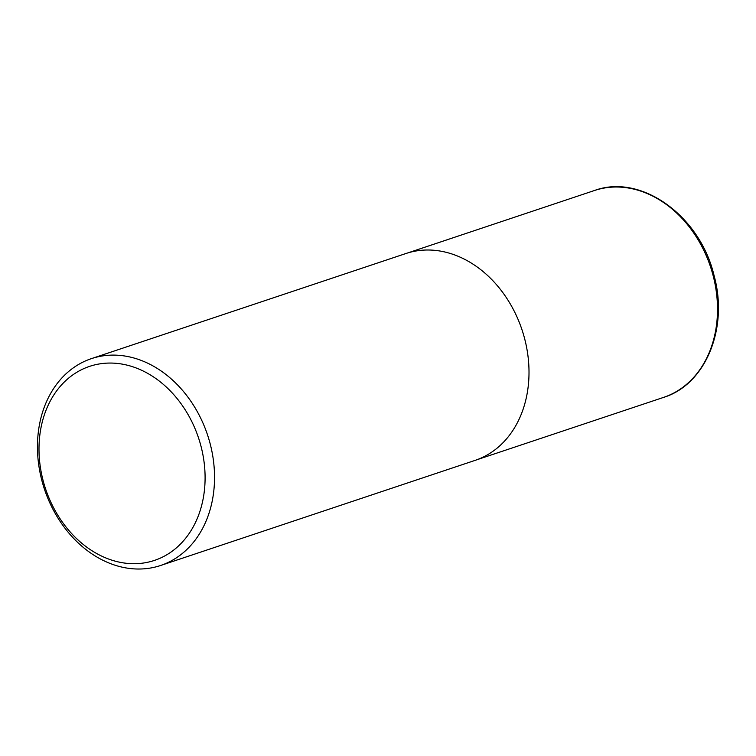 <?xml version="1.0" encoding="UTF-8"?>
<svg xmlns="http://www.w3.org/2000/svg" width="756" height="756" viewBox="0 0 756 756"><rect width="100%" height="100%" fill="white"/><g stroke="black" fill="none" stroke-linecap="round" stroke-linejoin="round"><path stroke-width="1.13" d="M39.321 457.881A102.306 80.618 71.5 0 1 157.031 379.38A102.306 80.618 71.5 0 1 169.779 552.901A102.306 80.618 71.5 0 1 39.321 457.881M37.8 456.199A109.062 85.948 71.5 0 1 91.419 358.627A109.062 85.948 71.5 0 1 207.503 434.823A109.062 85.948 71.5 0 1 160.565 565.507A109.062 85.948 71.5 0 1 37.8 456.199M91.419 358.627L405.896 253.525A109.062 85.948 71.5 0 1 521.98 329.729A109.062 85.948 71.5 0 1 475.033 460.404L160.565 565.507M594.396 190.531A109.062 85.948 71.5 0 1 710.479 266.726A109.062 85.948 71.5 0 1 663.532 397.41C705.641 384.549 728.595 328.255 714.127 275.808C700.245 215.942 641.079 173.152 594.396 190.531L407.749 252.939M476.866 459.761L663.532 397.41"/></g></svg>
